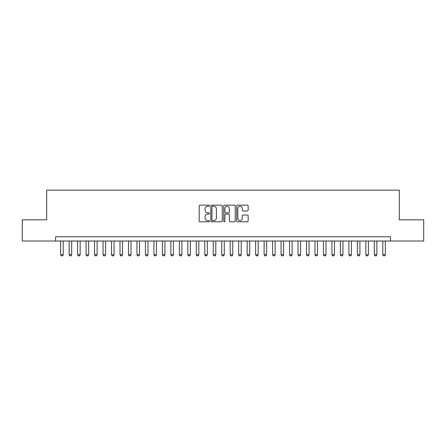 <?xml version="1.0" encoding="UTF-8"?>
<svg xmlns="http://www.w3.org/2000/svg" width="446" height="446" viewBox="0 0 446 446"><rect width="100%" height="100%" fill="white"/><g stroke="black" fill="none" stroke-linecap="round" stroke-linejoin="round"><path stroke-width="0.67" d="M209.436 205.723A0.58 0.58 0 0 0 208.856 205.143L200.014 205.143A0.831 0.831 0 0 0 199.184 205.974L199.184 220.954A0.831 0.831 0 0 0 200.014 221.785L208.856 221.785A0.58 0.58 0 0 0 209.436 221.199A0.58 0.58 0 0 0 208.856 220.619L207.708 220.619A2.665 2.665 0 0 1 205.049 217.955L205.049 216.706A2.665 2.665 0 0 1 207.708 214.047L208.856 214.047A0.58 0.58 0 0 0 209.436 213.461A0.58 0.58 0 0 0 208.856 212.881L207.708 212.881A2.665 2.665 0 0 1 205.049 210.217L205.049 208.968A2.665 2.665 0 0 1 207.708 206.308L208.856 206.308A0.58 0.58 0 0 0 209.436 205.723M247.318 211.008A0.831 0.831 0 0 0 248.149 210.178L248.149 205.974A0.831 0.831 0 0 0 247.318 205.143L237.501 205.143A0.831 0.831 0 0 0 236.67 205.974L236.67 220.954A0.831 0.831 0 0 0 237.501 221.785L247.318 221.785A0.831 0.831 0 0 0 248.149 220.954L248.149 215.875A0.831 0.831 0 0 0 247.318 215.044L243.115 215.044A0.831 0.831 0 0 0 242.284 215.875L242.284 218.395A2.224 2.224 0 0 1 240.06 220.619A2.224 2.224 0 0 1 237.83 218.395L237.83 208.533A2.224 2.224 0 0 1 240.06 206.308A2.224 2.224 0 0 1 242.284 208.533L242.284 210.178A0.831 0.831 0 0 0 243.115 211.008L247.318 211.008M55.572 241.013L22.3 241.013L22.3 219.822L46.674 219.822L46.674 190.152L399.326 190.152L399.326 219.822L423.7 219.822L423.7 241.013L390.428 241.013L390.428 236.776L55.572 236.776L55.572 241.013L390.428 241.013M222.27 205.974A0.831 0.831 0 0 0 221.439 205.143L211.621 205.143A0.831 0.831 0 0 0 210.791 205.974L210.791 220.954A0.831 0.831 0 0 0 211.621 221.785L221.439 221.785A0.831 0.831 0 0 0 222.27 220.954L222.27 205.974M224.561 205.143L234.379 205.143A0.831 0.831 0 0 1 235.209 205.974L235.209 220.954A0.831 0.831 0 0 1 234.379 221.785L230.175 221.785A0.831 0.831 0 0 1 229.344 220.954L229.344 214.877A0.831 0.831 0 0 0 228.514 214.047L225.726 214.047A0.831 0.831 0 0 0 224.895 214.877L224.895 221.199A0.58 0.58 0 0 1 224.31 221.785A0.58 0.58 0 0 1 223.73 221.199L223.73 205.974A0.831 0.831 0 0 1 224.561 205.143M212.536 206.308A0.58 0.58 0 0 0 211.956 206.888L211.956 220.034A0.58 0.58 0 0 0 212.536 220.619L213.745 220.619A2.665 2.665 0 0 0 216.405 217.955L216.405 208.968A2.665 2.665 0 0 0 213.745 206.308L212.536 206.308M229.344 208.572A2.224 2.224 0 0 0 227.12 206.347A2.224 2.224 0 0 0 224.895 208.572L224.895 212.051A0.831 0.831 0 0 0 225.726 212.881L228.514 212.881A0.831 0.831 0 0 0 229.344 212.051L229.344 208.572M60.662 241.013L60.662 254.75L63.204 254.75L63.204 241.013M63.204 254.75L62.568 255.848L61.297 255.848L60.662 254.75M69.136 241.013L69.136 254.75L71.678 254.75L71.678 241.013M71.678 254.75L71.042 255.848L69.771 255.848L69.136 254.75M77.615 241.013L77.615 254.75L80.157 254.75L80.157 241.013M80.157 254.75L79.522 255.848L78.251 255.848L77.615 254.75M86.089 241.013L86.089 254.75L88.637 254.75L88.637 241.013M88.637 254.75L88.001 255.848L86.725 255.848L86.089 254.75M94.569 241.013L94.569 254.75L97.111 254.75L97.111 241.013M97.111 254.75L96.475 255.848L95.204 255.848L94.569 254.75M103.048 241.013L103.048 254.75L105.591 254.75L105.591 241.013M105.591 254.75L104.955 255.848L103.684 255.848L103.048 254.75M111.522 241.013L111.522 254.75L114.064 254.75L114.064 241.013M114.064 254.75L113.429 255.848L112.158 255.848L111.522 254.75M120.002 241.013L120.002 254.75L122.544 254.75L122.544 241.013M122.544 254.75L121.909 255.848L120.637 255.848L120.002 254.75M128.476 241.013L128.476 254.75L131.024 254.75L131.024 241.013M131.024 254.75L130.388 255.848L129.111 255.848L128.476 254.75M136.955 241.013L136.955 254.75L139.498 254.75L139.498 241.013M139.498 254.75L138.862 255.848L137.591 255.848L136.955 254.75M145.435 241.013L145.435 254.75L147.977 254.75L147.977 241.013M147.977 254.75L147.342 255.848L146.071 255.848L145.435 254.75M153.909 241.013L153.909 254.75L156.451 254.75L156.451 241.013M156.451 254.75L155.816 255.848L154.545 255.848L153.909 254.75M162.389 241.013L162.389 254.75L164.931 254.75L164.931 241.013M164.931 254.75L164.295 255.848L163.024 255.848L162.389 254.75M170.863 241.013L170.863 254.75L173.41 254.75L173.41 241.013M173.41 254.75L172.769 255.848L171.498 255.848L170.863 254.75M179.342 241.013L179.342 254.75L181.884 254.75L181.884 241.013M181.884 254.75L181.249 255.848L179.978 255.848L179.342 254.75M187.822 241.013L187.822 254.75L190.364 254.75L190.364 241.013M190.364 254.75L189.728 255.848L188.457 255.848L187.822 254.75M196.296 241.013L196.296 254.75L198.838 254.75L198.838 241.013M198.838 254.75L198.202 255.848L196.931 255.848L196.296 254.75M204.775 241.013L204.775 254.75L207.318 254.75L207.318 241.013M207.318 254.75L206.682 255.848L205.411 255.848L204.775 254.75M213.249 241.013L213.249 254.75L215.792 254.75L215.792 241.013M215.792 254.75L215.156 255.848L213.885 255.848L213.249 254.75M221.729 241.013L221.729 254.75L224.271 254.75L224.271 241.013M224.271 254.75L223.636 255.848L222.364 255.848L221.729 254.75M230.208 241.013L230.208 254.75L232.751 254.75L232.751 241.013M232.751 254.75L232.115 255.848L230.844 255.848L230.208 254.75M238.682 241.013L238.682 254.75L241.225 254.75L241.225 241.013M241.225 254.75L240.589 255.848L239.318 255.848L238.682 254.75M247.162 241.013L247.162 254.75L249.704 254.75L249.704 241.013M249.704 254.75L249.069 255.848L247.798 255.848L247.162 254.75M255.636 241.013L255.636 254.75L258.178 254.75L258.178 241.013M258.178 254.75L257.543 255.848L256.272 255.848L255.636 254.75M264.116 241.013L264.116 254.75L266.658 254.75L266.658 241.013M266.658 254.75L266.022 255.848L264.751 255.848L264.116 254.75M272.59 241.013L272.59 254.75L275.137 254.75L275.137 241.013M275.137 254.75L274.502 255.848L273.231 255.848L272.59 254.75M281.069 241.013L281.069 254.75L283.611 254.75L283.611 241.013M283.611 254.75L282.976 255.848L281.705 255.848L281.069 254.75M289.549 241.013L289.549 254.75L292.091 254.75L292.091 241.013M292.091 254.75L291.455 255.848L290.184 255.848L289.549 254.75M298.023 241.013L298.023 254.75L300.565 254.75L300.565 241.013M300.565 254.75L299.929 255.848L298.658 255.848L298.023 254.75M306.502 241.013L306.502 254.75L309.045 254.75L309.045 241.013M309.045 254.75L308.409 255.848L307.138 255.848L306.502 254.75M314.976 241.013L314.976 254.75L317.524 254.75L317.524 241.013M317.524 254.75L316.889 255.848L315.612 255.848L314.976 254.75M323.456 241.013L323.456 254.75L325.998 254.75L325.998 241.013M325.998 254.75L325.363 255.848L324.091 255.848L323.456 254.75M331.935 241.013L331.935 254.75L334.478 254.75L334.478 241.013M334.478 254.75L333.842 255.848L332.571 255.848L331.935 254.75M340.41 241.013L340.41 254.75L342.952 254.75L342.952 241.013M342.952 254.75L342.316 255.848L341.045 255.848L340.41 254.75M348.889 241.013L348.889 254.75L351.431 254.75L351.431 241.013M351.431 254.75L350.796 255.848L349.525 255.848L348.889 254.75M357.363 241.013L357.363 254.75L359.911 254.75L359.911 241.013M359.911 254.75L359.275 255.848L357.999 255.848L357.363 254.75M365.843 241.013L365.843 254.75L368.385 254.75L368.385 241.013M368.385 254.75L367.749 255.848L366.478 255.848L365.843 254.75M374.322 241.013L374.322 254.75L376.864 254.75L376.864 241.013M376.864 254.75L376.229 255.848L374.958 255.848L374.322 254.75M382.796 241.013L382.796 254.75L385.338 254.75L385.338 241.013M385.338 254.75L384.703 255.848L383.432 255.848L382.796 254.75"/></g></svg>
